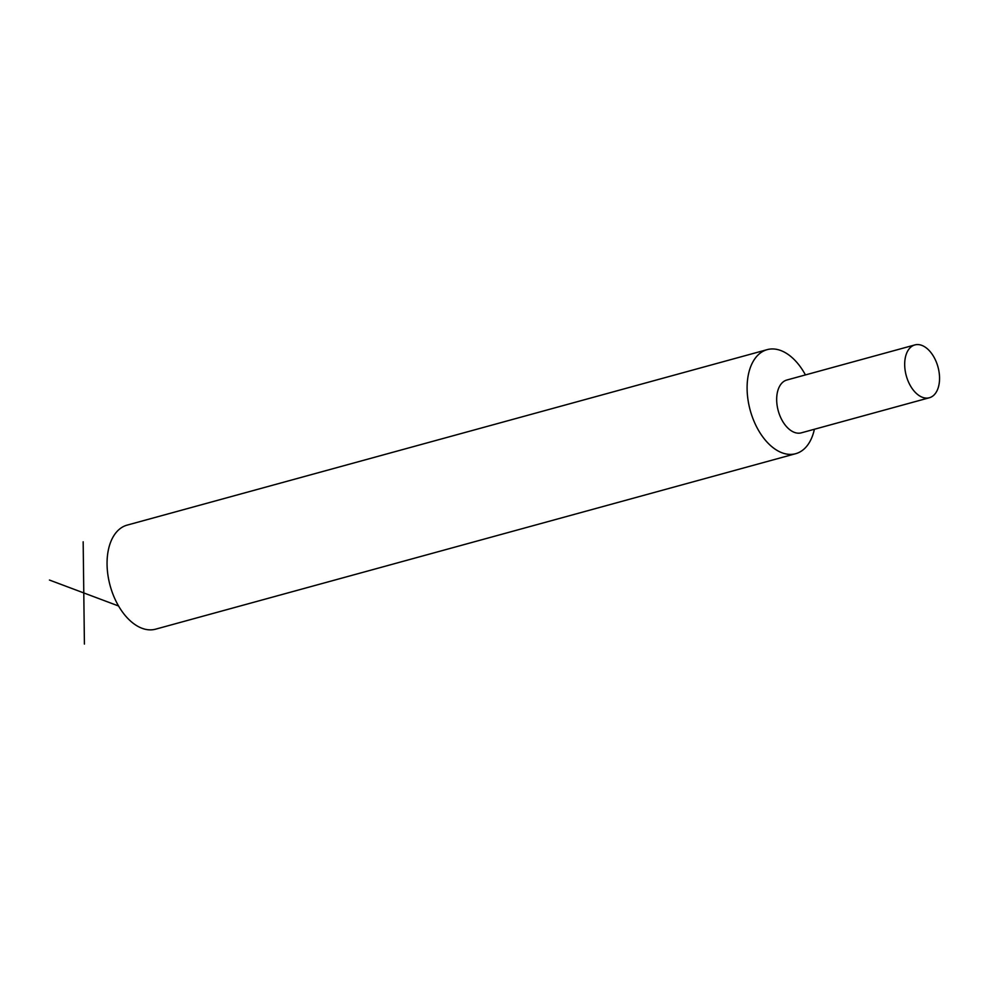 <?xml version="1.0" encoding="UTF-8"?>
<svg xmlns="http://www.w3.org/2000/svg" width="989" height="989" viewBox="0 0 989 989"><rect width="100%" height="100%" fill="white"/><g stroke="black" fill="none" stroke-linecap="round" stroke-linejoin="round"><path stroke-width="1.48" d="M914.874 344.926A27.383 16.442 -105.3 0 0 904.688 364.793A27.383 16.442 74.7 0 0 929.363 397.751A27.383 16.442 74.7 0 0 939.55 377.872A27.383 16.442 -105.3 0 0 914.874 344.926L786.873 380.011A27.383 16.442 -105.3 0 0 776.674 399.877A27.383 16.442 -105.3 0 0 801.35 432.836L929.363 397.751M805.429 374.93A53.95 32.39 74.7 0 0 767.167 349.649A53.95 32.39 74.7 0 0 747.103 388.776A53.95 32.39 -105.3 0 0 795.7 453.691L155.656 629.165A53.95 32.39 -105.3 0 1 107.059 564.249A53.95 32.39 74.7 0 1 127.124 525.122L767.167 349.649M814.38 429.263A53.95 32.39 -105.3 0 1 795.7 453.691M83.163 541.799L84.411 644.074M49.45 580.048L118.111 605.824"/></g></svg>
